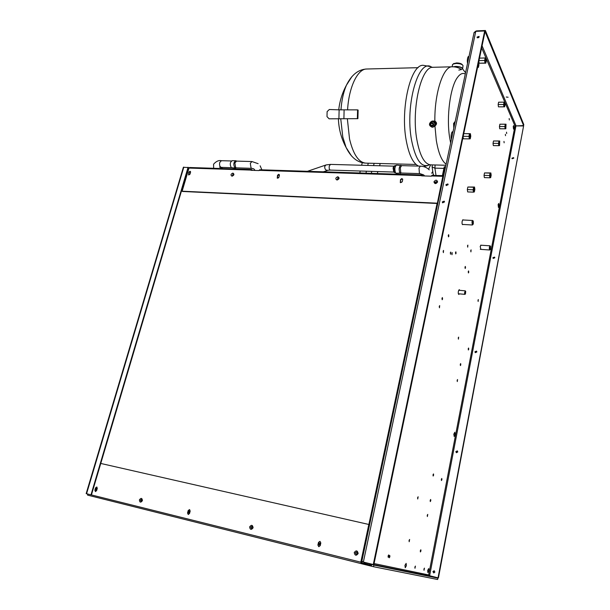<?xml version="1.0" encoding="UTF-8"?>
<svg xmlns="http://www.w3.org/2000/svg" width="610" height="610" viewBox="0 0 610 610"><rect width="100%" height="100%" fill="white"/><g stroke="black" fill="none" stroke-linecap="round" stroke-linejoin="round"><path stroke-width="0.91" d="M477.775 66.429L478.499 65.735L478.438 63.272M477.577 67.397L478.408 67.374L477.599 67.26M478.606 62.441L478.934 64.858L478.408 67.374M485.918 61.58L485.522 58.728L485.064 59.574L485.461 62.426L485.918 61.58M485.827 63.181L484.98 63.051L484.645 60.436L485.156 57.965L486.002 58.118L486.338 60.718L485.827 63.181L479.14 63.211L484.98 63.051M478.995 60.603L484.645 60.436M479.506 58.133L485.156 57.965M470.333 137.181L469.936 134.429L469.395 135.397L469.791 138.157L470.333 137.181M470.241 138.813L469.326 138.889L468.953 136.365L469.486 133.765L470.401 133.704L470.775 136.221L470.241 138.813M463.082 136.869L463.387 138.821L469.326 138.889M463.196 136.304L468.953 136.365M470.401 133.704L464.462 133.643L469.486 133.765M474.435 190.366L474.092 187.804L473.543 188.818L473.878 191.38L474.435 190.366M474.344 191.929L473.474 192.158L473.116 189.809L473.634 187.247L474.504 187.034L474.862 189.375L474.344 191.929M473.116 189.809L467.329 189.588L467.695 191.921L473.474 192.158M467.329 189.588L467.847 187.026L473.634 187.247M467.847 187.026L474.504 187.034M504.714 105.355L504.409 102.808L503.982 103.647L504.287 106.186L504.714 105.355M504.622 106.826L503.89 106.819L503.616 104.485L504.074 102.16L504.805 102.19L505.08 104.516L504.622 106.826L498.439 106.841L503.89 106.819M498.439 106.841L498.149 104.516L503.616 104.485M498.149 104.516L498.614 102.198L504.074 102.16M505.926 127.307L505.637 124.836L505.202 125.683L505.492 128.153L505.926 127.307M505.835 128.756L505.111 128.801L504.844 126.537L505.293 124.226L506.01 124.196L505.835 128.756M504.844 126.537L499.445 126.506L499.72 128.763L505.111 128.801M499.445 126.506L499.895 124.204L505.293 124.226M499.895 124.204L506.01 124.196M499.628 144.12L499.331 141.65L498.873 142.534L499.171 145.012L499.628 144.12M499.537 145.592L498.789 145.683L498.5 143.411L498.965 141.055L499.712 140.979L499.537 145.592M498.5 143.411L493.032 143.335L493.33 145.599L498.789 145.683M493.032 143.335L493.498 140.979L498.965 141.055M493.498 140.979L499.712 140.979M490.775 176.122L490.478 173.659L489.983 174.605L490.28 177.068L490.775 176.122M490.692 177.609L489.906 177.784L489.594 175.535L490.074 173.103L490.859 172.943L491.164 175.192L490.692 177.609M489.594 175.535L484.043 175.36L484.363 177.609L489.906 177.784M484.043 175.36L484.523 172.935L490.074 173.103M484.523 172.935L490.859 172.943M477.996 300.204L478.332 299.556L478.141 301.485L477.996 300.204M455.502 252.471L455.868 251.808L456.074 253.264L455.7 253.92L455.502 252.471M450.332 252.754L450.714 252.075L450.538 254.233L450.332 252.754M451.804 253.264L452.185 252.593L452.01 254.736L451.804 253.264M467.527 245.746L467.87 245.113L467.71 247.157L467.527 245.746M470.745 250.496L471.088 249.864L470.92 251.884L470.745 250.496M464.988 267.081L465.346 266.433L465.521 267.82L465.163 268.476L464.988 267.081M468.244 271.58L468.587 270.931L468.762 272.296L468.411 272.952L468.244 271.58M417.598 497.729L418.132 496.769L417.736 498.988L417.598 497.729M409.051 540.49L409.623 539.461L409.188 541.726L409.051 540.49M423.912 569.13L424.446 568.124L424.019 570.281L423.912 569.13M414.869 567.102L415.425 566.072L414.983 568.284L414.869 567.102M441.327 479.33L441.785 478.461L441.907 479.651L441.449 480.528L441.327 479.33M433.016 474.809L433.496 473.917L433.634 475.144L433.146 476.036L433.016 474.809M503.974 141.406L504.134 142.809L503.974 141.406M505.362 134.291L505.522 135.695L505.362 134.291M506.529 132.164L506.689 133.567L506.529 132.164M509.175 118.546L509.335 119.956L509.175 118.546M460.268 364.315L460.657 363.583L460.802 364.849L460.413 365.588L460.268 364.315M457.149 380.304L457.553 379.557L457.294 381.57L457.149 380.304M458.262 337.841L458.651 337.116L458.423 339.152L458.262 337.841M468.228 348.722L468.594 348.02L468.732 349.271L468.366 349.98L468.228 348.722M389.111 556.526L389.752 555.42L389.897 556.709L389.256 557.814L389.111 556.526M441.968 298.298L442.38 297.573L442.578 299.014L442.166 299.746L441.968 298.298M448.266 235.346L448.647 234.682L448.868 236.192L448.487 236.863L448.266 235.346M430.172 500.383L430.668 499.46L430.797 500.665L430.294 501.595L430.172 500.383M420.298 550.769L420.831 549.762L420.953 550.952L420.412 551.951L420.298 550.769M427.236 515.343L427.747 514.398L427.366 516.548L427.236 515.343M443.157 251.122L443.554 250.435L443.378 252.639L443.157 251.122M439.253 306.365L439.68 305.625L439.452 307.806L439.253 306.365M388.074 556.007L388.715 554.902L388.86 556.198L388.219 557.304L388.074 556.007M462.975 224.45L462.632 224.655C462.045 224.282 461.892 223.13 462.166 221.209L462.982 219.745L463.287 219.981M480.863 249.383L480.192 246.41L481.199 245.22M459.391 293.852L458.811 294.462C458.27 294.119 458.133 293.044 458.4 291.229L459.277 289.628L459.734 290.337M453.97 433.733L453.809 434.8M453.924 433.946L454.808 432.238L455.075 434.793L454.183 436.501L453.924 433.946M498.126 204.617L498.713 203.45L499.033 206.279L498.446 207.446L498.126 204.617M513.246 126.476L513.696 125.569L513.986 128.207L513.536 129.114L513.246 126.476M427.679 570.449L428.67 568.543L428.861 570.708L427.877 572.615L427.679 570.449M405.116 564.944L404.933 565.836M405.009 565.401L406.13 563.373L406.374 565.706L405.246 567.742L405.009 565.401M446.329 185.593L448.114 184.449M445.94 184.662L447.862 183.93L448.098 184.746L446.177 185.478L445.94 184.662M442.7 202.848L444.484 201.658M442.303 201.895L444.217 201.155L444.469 201.994L442.563 202.741L442.303 201.895M477.416 37.858L479.155 37.019M477.073 37.08L479.041 36.402L479.155 36.996L477.195 37.667L477.073 37.08M369.561 563.907L371.94 564.486L369.561 563.907M386.534 567.384L388.814 567.941L386.534 567.384M391.696 568.398L393.938 568.947L391.696 568.398M430.393 576.336L432.406 576.831L430.393 576.336M508.099 97.234L506.216 97.028L508.099 97.234M457.782 451.964L457.264 450.889L455.853 451.621L456.379 452.696L457.782 451.964M457.53 451.087L456.204 451.85L456.455 452.734M476.829 351.985L476.494 351.108L474.946 351.756L475.281 352.633L476.829 351.985M476.761 351.421L475.259 352.1L475.335 352.671M494.779 257.816L494.565 257.107L492.933 257.679L493.147 258.388L494.779 257.816M494.779 257.489L493.216 258.449M434.892 572.073L434.099 570.769L432.925 571.593L433.718 572.897L434.892 572.073M434.282 570.83L433.306 571.677L433.923 572.92M513.757 158.211L513.628 157.654L511.95 158.173L512.08 158.73L513.757 158.211M513.772 158.089L512.202 158.714M479.14 63.211L478.865 61.191M428.7 575.276L429.333 575.543M474.008 32.887L475.769 31.354L484.675 30.965L485.003 31.773L373.838 564.646L429.463 576.046L428.67 574.955L429.615 575.741L438.041 577.83L523.601 125.957L438.422 577.906L438.041 577.83M429.615 575.741L515.923 125.919L514.97 125.957L523.593 125.584L485.141 31.682L485.392 30.5L476.494 30.896L475.053 31.567M515.923 125.919L523.601 125.957M476.494 30.896L476.402 31.331M523.593 125.584L523.784 124.547L485.392 30.5M361.974 561.337L362.218 563.022M363.491 562.092L373.892 565.066L437.896 578.135L437.637 579.5L373.549 566.721L361.478 563.731L361.654 562.908L362.5 563.076M363.812 563.449L363.995 562.595L372.611 564.364M429.463 576.046L437.896 578.135M373.892 565.066L373.549 566.721M484.675 30.965L373.274 564.532L363.362 562.062L361.882 561.063M373.838 564.646L373.274 564.532M433.939 175.36L433.13 174.041M431.666 173.248L432.772 171.494M465.293 73.97C462.624 72.674 459.97 73.901 457.317 77.645C450.241 87.215 446.367 116.51 449.539 136.953L450.63 143.014M433.535 121.062L434.854 121.085C436.928 122.465 437.073 124.005 435.288 125.698M465.552 72.727L461.9 68.053C460.611 67.085 458.598 66.589 455.861 66.574L453.825 66.833M455.243 121.299L453.588 123.495L453.787 128.153M454.656 124.059L453.588 123.495M451.415 139.301C450.866 136.518 451.08 134.093 452.041 132.042L453.077 131.493M467.519 63.455C467.115 60.611 467.336 58.339 468.198 56.654L469.052 56.242M430.172 66.566L423.386 65.331C410.675 63.753 400.061 109.068 406.298 140.857C408.982 154.94 413.054 163.35 418.506 166.088M357.353 118.721L357.582 109.876L358.123 110.059L357.902 118.66L329.125 118.82L327.006 116.64L327.112 111.622L329.324 109.503L339.122 109.838L338.916 118.721M351.993 76.509L346.427 85.194C343.499 92.003 341.676 100.231 340.959 109.891M340.731 118.706L342.789 136.991L346.076 147.437L351.474 155.908M357.582 109.876L339.122 109.838M458.819 70.074L461.633 69.525M462.7 68.678C461.945 67.275 459.62 66.52 455.731 66.414L453.207 66.803M462.677 68.594L463.02 65.522C462.006 64.218 459.704 63.531 456.12 63.463L453.108 64.058L452.406 65.11M462.494 64.919L462.281 64.675C461.427 63.577 459.498 62.998 456.486 62.944L453.535 63.745M433.512 126.926L433.794 126.804C436.585 124.448 436.303 122.511 432.947 120.993L431.72 121.299M432.093 121.337L431.407 121.428C428.586 123.777 428.861 125.721 432.223 127.254L432.947 127.154C435.738 124.791 435.456 122.854 432.093 121.337M431.796 122.374C429.364 123.731 429.394 125.096 431.888 126.476C434.328 125.119 434.297 123.754 431.796 122.374M431.819 123.289L431.545 123.319C430.469 124.226 430.576 124.974 431.865 125.569L432.139 125.53C433.222 124.623 433.115 123.876 431.819 123.289M490.166 249.673L489.54 249.848C489.136 248.056 489.311 246.714 490.082 245.822L490.287 245.975M490.562 246.318L490.341 249.513L489.937 249.551C489.616 247.622 489.822 246.547 490.562 246.318M465.293 294.089L464.911 294.371L464.515 293.029L465.247 290.848L465.567 291.199M464.904 292.983L465.461 293.936L465.712 291.382C465.308 290.978 465.041 291.511 464.904 292.983M472.819 224.625L472.353 224.991L471.957 221.811L472.681 220.5L473.078 220.912M473.345 223.542L473.032 224.427C472.399 224.808 472.193 224 472.407 221.987L473.268 221.14L473.345 223.542M141.825 499.323L140.841 500.238L141.23 501.489M252.189 526.293L251.061 527.261L251.633 528.649M356.903 551.882L355.638 552.896L356.392 554.421M319.953 541.36L318.489 542.404L317.894 545.058L318.771 546.674L320.219 545.63L320.822 542.976L319.953 541.36M320.097 541.413L318.809 542.481L318.206 545.126L318.938 546.697M189.504 509.586L188.185 510.562L187.537 512.995L188.223 514.459L189.535 513.483L190.183 511.043L189.504 509.586M189.687 509.655L188.574 510.646L187.926 513.079L188.421 514.482M96.746 486.993L95.526 487.916L94.855 490.188L95.404 491.553L96.624 490.623L97.295 488.343L96.746 486.993M96.944 487.077L95.945 488.015L95.274 490.287L95.633 491.568M100.757 463.447L369.103 524.531L361.097 562.237L361.486 563.693M368.821 524.447L360.807 562.176L361.372 563.663M189.077 167.834L188.33 167.811M251.373 170.312L251.777 170.327L251.274 169.839L251.152 170.304M421.922 175.871L421.868 175.36L421.754 175.871M441.617 183.213L441.899 183.648M441.914 183.938L441.419 184.167M188.886 168.391L188.162 168.368M87.245 493.894L87.924 495.206L360.975 563.579M362.21 563.007L361.547 562.839M371.36 566.202L371.528 565.379L361.654 562.908M183.381 167.3L188.414 167.529L91.431 494.931L360.807 562.176M188.086 167.247L91.004 494.832L86.17 493.62M91.004 494.832L91.431 494.931M443.051 175.741L444.957 166.774L444.278 166.751L442.387 175.627L432.086 175.413M444.957 166.774L445.422 167.536M233.584 174.384L232.28 175.794M338.634 178.15L337.055 179.546M437.095 182.07L436.844 181.475L435.128 182.489L435.166 183.008M401.845 178.547L400.518 179.569L400.297 182.565L402.219 181.772L402.699 179.645L401.845 178.547M402.661 179.073L402.074 178.86L400.747 179.881L400.305 182.581M278.739 174.307L277.527 175.261L277.253 178.12L278.892 177.304L279.418 175.329L278.739 174.307M279.372 174.696L277.817 175.558L277.344 178.173M190 171.25L188.871 172.157L188.551 174.895L190.023 174.094L190.572 172.218L190 171.25M190.533 171.57L189.199 172.439L188.688 174.963M422.806 175.901L422.097 174.978L421.64 175.863L431.468 176.183L431.918 175.291M443.6 176.145L443.203 175.657L442.814 176.313L431.522 175.947M443.462 176.793L443.02 176.633L437.317 203.481L442.814 176.313M252.555 170.35L251.564 169.504L250.992 170.297L259.082 170.564L259.654 169.763L422.097 174.978M251.046 170.083L188.978 168.07L182.138 191.197L182.466 191.464L437.317 203.481M182.138 191.197L437.103 203.176M188.978 168.07L189.527 167.506L251.564 169.504M440.237 189.74L440.794 189.344M183.297 187.262L182.581 187.232M437.088 203.465L368.867 524.455M364.155 550.334L363.903 549.038M401.441 173.034L396.21 173.24L395.554 172.813C394.403 169.29 394.731 166.728 396.538 165.119L401.746 165.63M400.48 173.377L399.832 172.943C398.696 169.412 399.024 166.843 400.816 165.241M401.349 173.034L400.762 172.645L400.328 167.658L401.662 165.63L420.298 166.141L419.009 168.192L419.405 173.225L419.97 173.621L401.349 173.034M236.421 167.849L235.635 167.491L234.865 162.946L236.52 161.109L251.938 161.536L250.306 163.388L251.046 167.971L251.816 168.337L236.421 167.849M236.634 167.857L234.842 167.765C233.226 164.54 233.546 162.199 235.818 160.758L236.733 161.116M235.704 168.162L231.304 167.651C229.673 164.433 230 162.1 232.273 160.659L235.818 160.758M189.74 174.391L188.711 174.971M187.735 169.816L188.452 169.847M278.663 177.769L277.397 178.204M401.776 182.176L400.45 182.672M97.12 488.953L96.731 488.572L95.877 489.22L96.266 490.166L96.807 490.013M97.089 488.884L96.754 490.051M189.962 511.859L189.466 511.256L188.543 511.935L189.024 512.964L189.748 512.659M189.809 511.485L189.443 512.911M318.855 543.884L319.472 545.02L320.486 544.288L319.876 543.159L318.855 543.884M320.174 543.304L319.487 544.029L319.808 545.02M395.882 165.478L394.708 165.714L393.877 167.575L394.426 172.538L395.577 172.851M393.755 172.028L393.061 167.857L393.984 166.195M481.648 47.862L514.97 125.957L428.67 574.955L374.067 563.564M515.915 125.538L482.075 45.811M478.644 37.713L478.324 36.966M363.362 562.062L475.769 31.354M443.928 168.391L434.899 168.139L432.147 167.003L432.063 166.408M435.99 175.421L434.899 168.139L435.098 164.975M434.968 126.102L436.28 140.17C438.384 152.935 441.671 160.948 446.131 164.212M432.017 67.42C418.902 56.532 404.704 104.889 411.59 140.384C415.7 160.354 421.724 168.467 429.669 164.73M432.498 67.336L433.123 67.291C421.213 65.766 411.148 109.32 416.897 139.919C419.916 155.908 424.529 164.227 430.736 164.852L445.91 165.257M433.123 67.291L452.201 66.795C443.356 66.101 434.48 92.819 434.854 121.085M347.349 118.698L349.545 139.027C353.274 154.452 358.695 162.489 365.802 163.137L416.081 164.464M338.741 109.83C339.686 101.138 342.248 92.926 346.427 85.194C351.573 74.794 358.344 69.395 366.747 69.006C357.727 68.747 348.867 86.925 347.57 109.914M344.109 109.922L343.903 118.698M367.799 165.432L368.204 163.198M213.66 168.284L213.569 164.227C216.154 161.269 218.761 160.095 221.392 160.697L219.722 162.489C219.257 165.18 219.791 166.812 221.308 167.376L231.342 167.689M220.606 168.505L220.66 167.369M140.483 500.154L141.062 501.473L142.107 500.551L141.673 499.262L140.483 500.154M250.756 527.185L251.48 528.634L252.769 527.688L252.052 526.239L250.756 527.185M357.658 553.4L356.781 551.844L355.378 552.843L356.263 554.399L357.658 553.407M142.427 500.635C142.1 497.935 141.093 497.691 139.393 499.887C139.713 502.587 140.727 502.838 142.427 500.635M253.104 527.772C252.593 524.844 251.434 524.562 249.62 526.918C250.131 529.846 251.289 530.128 253.104 527.772M358.154 553.529C357.445 550.38 356.141 550.06 354.227 552.561C354.928 555.718 356.232 556.038 358.154 553.529M188.574 510.646L188.185 510.562M95.945 488.015L95.526 487.916M441 186.119L441.48 186.134M441.564 185.737L441.083 185.722M443.058 178.7L442.7 178.135M361.196 561.749L361.943 561.932M361.959 561.452L361.295 561.284M183.816 167.109L86.567 493.726M443.074 175.649L443.546 176.404M95.274 490.287L94.855 490.188M187.926 513.079L187.537 512.995M233.569 174.33L233.066 174.079L232.296 175.825M232.021 176.214C234.187 175.245 234.476 174.201 232.898 173.095C230.74 174.071 230.45 175.108 232.021 176.214M337.025 179.531L337.361 179.614C338.573 179.088 338.939 178.532 338.451 177.945L337.971 177.777L337.254 179.653M337.033 180.049C339.419 179.02 339.694 177.914 337.848 176.732C335.469 177.762 335.195 178.867 337.033 180.049M434.953 182.215L435.182 183.03L437.065 182.108L436.844 181.475L434.953 182.215M437.614 181.955C436.874 179.66 435.647 179.622 433.946 181.826C434.686 184.121 435.906 184.167 437.614 181.955M421.693 175.627L259.143 170.343M184.235 181.627L184.96 181.658M184.304 181.406L185.021 181.437M307.471 171.296L325.854 165.02L324.711 166.553C324.673 169.283 325.77 170.518 327.997 170.259L330.323 170.091C329.308 169.641 328.965 168.291 329.293 166.027L330.498 164.395L326.205 164.898M474.115 32.391L361.852 561.208M432.36 164.898L432.147 167.003L433.214 174.643M430.05 164.799L430.736 164.852M461.465 69.426C458.682 67.634 455.594 66.757 452.201 66.795L452.475 64.599M423.576 166.606L427.846 165.539M366.747 69.006L418.117 67.68M338.397 118.721C338.756 128.984 341.31 138.561 346.076 147.437C351.017 157.532 357.59 162.763 365.802 163.137M453.954 63.44L453.108 64.058M432.261 121.085L431.407 121.428M489.738 250.001L480.306 249.337M490.082 245.822L480.642 245.182M371.254 173.347L371.833 171.379M373.518 165.592L374.174 163.358M377.315 173.537L377.887 171.562M379.565 165.76L380.213 163.518M464.911 294.371L458.354 293.753M465.247 290.848L458.697 290.238M366.427 171.212L365.962 173.171M362.248 162.672L361.631 165.264M360.251 171.013L359.778 172.973M221.392 160.697L231.434 160.971M219.554 167.132L221.308 167.376M222.558 168.566L221.293 167.376M472.353 224.991L462.327 224.411M472.681 220.5L462.647 219.943M252.052 526.239L252.677 527.665L251.48 528.634M356.781 551.844L357.605 553.392L356.263 554.399M87.596 495.122L360.983 563.587M183.397 167.224L86.17 493.627M233.561 174.315L233.424 174.193C233.851 174.59 233.508 175.131 232.395 175.81L232.204 175.772M440.809 189.268L440.336 189.245M363.857 551.737L363.354 551.615M429.265 169.854C426.825 167.498 423.836 166.263 420.298 166.141M419.97 173.621L423.675 174.902L424.629 175.962M258.129 163.686L251.938 161.536M251.816 168.337L253.798 168.871L255.079 170.434M260.15 165.813L261.858 169.832M184.212 181.704L184.937 181.734M428.609 169.244L430.591 164.852M393.496 171.829L394.426 172.538M330.323 170.091L393.793 172.058M327.623 170.388L323.338 171.806M330.498 164.395L394.029 166.164M393.717 166.37L394.708 165.714"/></g></svg>
